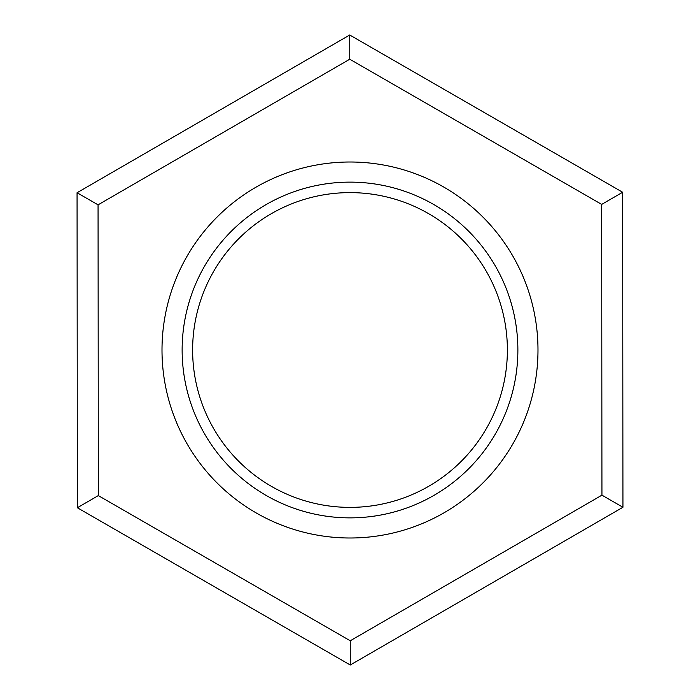 <?xml version="1.0" encoding="UTF-8"?>
<svg xmlns="http://www.w3.org/2000/svg" width="700" height="700" viewBox="0 0 700 700"><rect width="100%" height="100%" fill="white"/><g stroke="black" fill="none" stroke-linecap="round" stroke-linejoin="round"><path stroke-width="1.05" d="M507.386 350A157.386 157.386 0 0 1 271.311 486.299A157.386 157.386 0 0 1 271.311 213.701A157.386 157.386 0 0 1 507.386 350M517.878 350A167.877 167.877 0 0 0 266.061 204.619A167.877 167.877 0 0 0 266.061 495.381A167.877 167.877 0 0 0 517.878 350M77.341 507.736L350.271 665L622.939 507.264L622.659 192.264L349.729 35L77.061 192.736L77.341 507.736L98.315 495.6L98.061 204.838L349.746 59.229L601.685 204.4L601.939 495.162L350.254 640.771L98.315 495.6M444.141 512.733A188.002 188.002 0 0 0 317.301 164.867A188.002 188.002 0 0 0 173.373 414.4A188.002 188.002 0 0 0 444.141 512.733M601.939 495.162L622.939 507.264M601.685 204.4L622.659 192.264M349.746 59.229L349.729 35M98.061 204.838L77.061 192.736M350.254 640.771L350.271 665M213.701 586.311L350.14 664.921M486.5 586.189L622.799 507.343M622.799 349.877L622.659 192.421M486.299 113.689L349.86 35.079M213.5 113.811L77.201 192.657M77.201 350.123L77.341 507.579"/></g></svg>
